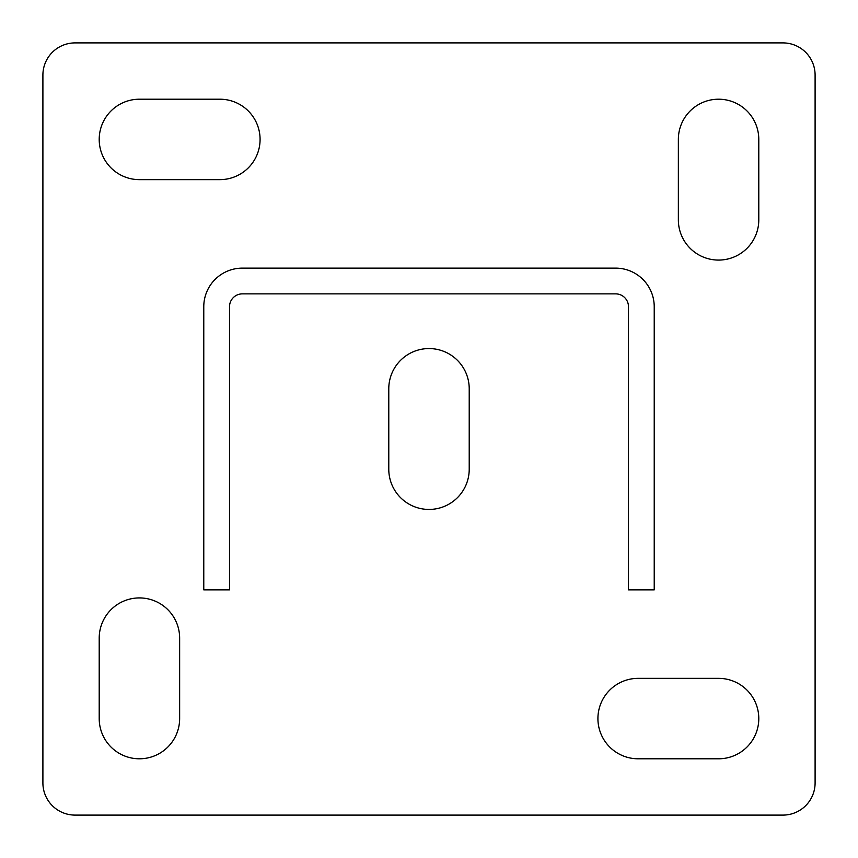 <?xml version="1.0" encoding="UTF-8"?>
<svg xmlns="http://www.w3.org/2000/svg" width="858" height="858" viewBox="0 0 858 858"><rect width="100%" height="100%" fill="white"/><g stroke="black" fill="none" stroke-linecap="round" stroke-linejoin="round"><path stroke-width="1.29" d="M638.138 678.356A40.219 40.219 0 0 0 597.919 718.575A40.219 40.219 0 0 0 638.138 758.794L718.575 758.794A40.219 40.219 0 0 0 758.794 718.575A40.219 40.219 0 0 0 718.575 678.356L638.138 678.356M139.425 99.206A40.219 40.219 0 0 0 99.206 139.425A40.219 40.219 0 0 0 139.425 179.644L219.863 179.644A40.219 40.219 0 0 0 260.081 139.425A40.219 40.219 0 0 0 219.863 99.206L139.425 99.206M469.219 388.781A40.219 40.219 0 0 0 429 348.562A40.219 40.219 0 0 0 388.781 388.781L388.781 469.219A40.219 40.219 0 0 0 429 509.438A40.219 40.219 0 0 0 469.219 469.219L469.219 388.781M782.925 42.9L75.075 42.9A32.175 32.175 0 0 0 42.9 75.075L42.9 782.925A32.175 32.175 0 0 0 75.075 815.1L782.925 815.1A32.175 32.175 0 0 0 815.1 782.925L815.1 75.075A32.175 32.175 0 0 0 782.925 42.9M678.356 139.425L678.356 219.863A40.219 40.219 0 0 0 718.575 260.081A40.219 40.219 0 0 0 758.794 219.863L758.794 139.425A40.219 40.219 0 0 0 718.575 99.206A40.219 40.219 0 0 0 678.356 139.425M179.644 718.575L179.644 638.138A40.219 40.219 0 0 0 139.425 597.919A40.219 40.219 0 0 0 99.206 638.138L99.206 718.575A40.219 40.219 0 0 0 139.425 758.794A40.219 40.219 0 0 0 179.644 718.575M628.485 306.735L628.485 589.875L654.225 589.875L654.225 306.735A38.61 38.61 0 0 0 615.615 268.125L242.385 268.125A38.61 38.61 0 0 0 203.775 306.735L203.775 589.875L229.515 589.875L229.515 306.735A12.87 12.87 0 0 1 242.385 293.865L615.615 293.865A12.87 12.87 0 0 1 628.485 306.735"/></g></svg>

